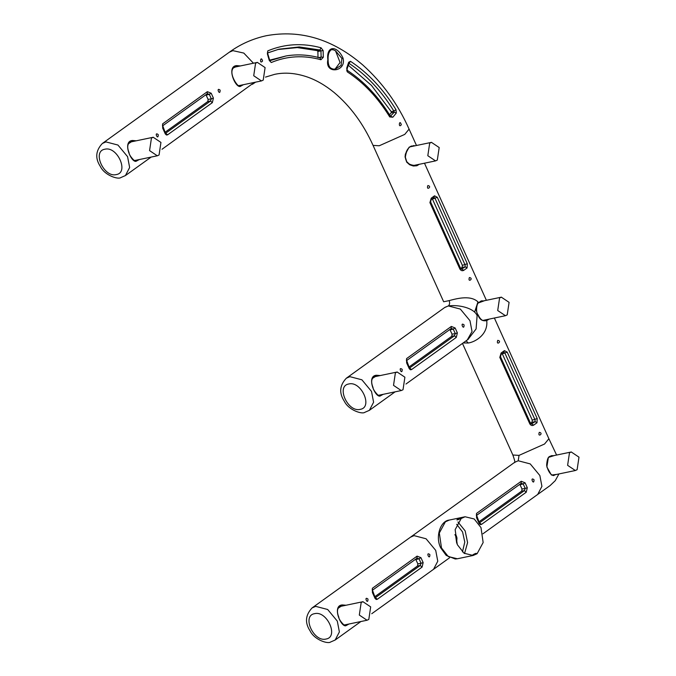 <?xml version="1.0" encoding="UTF-8"?>
<svg xmlns="http://www.w3.org/2000/svg" width="676" height="676" viewBox="0 0 676 676"><rect width="100%" height="100%" fill="white"/><g stroke="black" fill="none" stroke-linecap="round" stroke-linejoin="round"><path stroke-width="1.01" d="M255.587 63.206L257.362 62.395L265.093 67.575L263.226 80.114L261.451 80.926L253.72 75.746L255.587 63.206M235.468 66.975L233.702 67.786M238.307 85.624L239.566 85.506M427.815 155.717L429.683 143.177L431.457 142.366L439.189 147.545L437.313 160.077L435.547 160.896L427.815 155.717M395.392 372.831L397.158 372.02L404.89 377.2L403.023 389.739L401.257 390.551L393.525 385.371L395.392 372.831M375.273 376.6L372.493 378.332M378.112 395.249L379.363 395.122M151.441 138.073L153.207 137.262L160.939 142.433L159.071 154.973L157.297 155.793L149.573 150.613L151.441 138.073M131.321 141.833L128.305 143.861M134.152 160.482L135.411 160.364M361.178 602.519L362.953 601.708L370.676 606.887L368.809 619.427L367.043 620.238L359.311 615.059L361.178 602.519M341.059 606.288L338.042 608.307M343.898 624.937L345.149 624.81M497.713 310.529L499.581 297.989L501.355 297.178L509.087 302.349L507.211 314.889L505.445 315.7L497.713 310.529M567.612 465.333L569.479 452.793L571.254 451.982L578.986 457.162L577.118 469.702L575.344 470.513L567.612 465.333M454.906 534.589L455.675 536.026L456.706 543.208M480.991 527.593L483.146 542.541L477.095 553.72L473.192 555.461L464.091 553.247L457.297 544.628L455.151 529.68L461.193 518.5L465.105 516.76L474.206 518.974L480.991 527.593M475.025 554.472C480.002 551.008 468.003 556.787 475.025 554.472M459.156 519.312C452.168 521.72 464.142 515.864 459.156 519.312M240.411 65.935L236.685 65.614C226.266 66.155 235.011 87.432 240.132 86.486L243.419 84.694M494.376 318.016L548.887 438.741L544.552 444.014L519.024 455.387L518.222 460.77L530.229 463.905L539.854 475.524L541.924 486.348L537.716 494.435L482.934 533.803M556.923 474.366L551.405 475.042L546.842 466.913L548.388 457.424L554.481 455.489M414.633 145.881L413.974 145.551L409.115 147.199L405.363 154.12L405.076 156.942L406.673 162.113L409.673 164.767L413.323 166L416.839 165.764L419.289 164.293M467.995 339.47L476.098 328.942L477.112 315.574L477.983 314.94C479.588 319.596 482.503 321.472 486.737 320.585C488.309 334.527 475.228 342.014 468.291 343.019L466.077 340.822M477.983 314.94L477.983 314.94C475.439 310.276 475.634 306.118 478.566 302.485C471.307 294.736 457.348 298.403 449.143 300.617C449.979 302.899 449.709 304.673 448.34 305.941C458.497 304.462 473.927 307.876 477.112 315.574M478.532 302.89L484.531 300.693M489.162 319.106L486.737 320.585L484.362 320.432L485.368 319.9M375.29 597.652L377.36 599.249L376.262 599.494L375.062 598.421L372.417 592.565L372.4 588.264L372.222 590.325M372.4 588.264L417.109 556.128L420.937 557.683L423.151 562.584L422.069 567.113L377.36 599.249M429.868 554.582C429.919 561.232 425.339 551.092 429.868 554.582M367.981 599.063C368.04 605.713 363.46 595.573 367.981 599.063M371.758 613.715L433.561 569.293L437.769 561.215L435.707 550.382L426.074 538.772L414.075 535.637L410.484 537.192L514.639 462.333L518.222 460.77M519.024 455.387L512.856 455.007L462.468 343.416M460.643 268.473L462.071 267.442L462.384 265.355L467.31 263.75L467.091 267.941L463.795 270.315C462.274 271.118 460.981 270.696 459.917 269.065L460.153 268.38M459.917 269.065L429.911 202.606L431.229 198.186L434.524 195.812L437.304 197.291L467.31 263.75M427.849 185.545C432.691 186.356 425.863 191.266 427.849 185.545M469.389 277.532C474.222 278.343 467.403 283.244 469.389 277.532M444.757 307.495L448.34 305.941L445.045 307.293M416.484 145.492L409.09 129.124L404.755 134.397L379.228 145.771L373.059 145.391L443.659 301.758L449.143 300.617M463.128 342.943L468.291 343.019M479.436 522.785L481.506 524.39L480.416 524.627L479.216 523.562L476.563 517.698L476.546 513.405L476.369 515.458M476.546 513.405L521.264 481.261L525.091 482.825L527.305 487.726L526.224 492.246L481.506 524.39M534.015 479.723C534.074 486.374 529.494 476.234 534.015 479.723M380.208 375.56L376.49 375.239C366.071 375.78 374.808 397.057 379.929 396.111L383.216 394.319M136.256 140.802L132.538 140.481C122.119 141.014 130.857 162.299 135.977 161.344L139.264 159.561M530.542 423.277L531.97 422.246L532.282 420.159L537.209 418.562L536.989 422.753L533.694 425.12C532.173 425.922 530.88 425.508 529.815 423.877L530.052 423.193M529.815 423.877L499.809 357.41L501.127 352.99L504.423 350.624L507.203 352.103L537.209 418.562M497.747 340.358C502.589 341.169 495.762 346.07 497.747 340.358M539.287 432.344C544.121 433.155 537.302 438.056 539.287 432.344M346.002 605.248L342.276 604.927C331.857 605.468 340.594 626.745 345.715 625.799L349.002 624.007M456.655 543.073L456.959 537.969L456.275 535.679M409.504 367.964L411.574 369.561L410.476 369.806L409.276 368.733L406.631 362.877L406.614 358.576L406.437 360.638M406.614 358.576L451.323 326.44L455.151 327.995L457.365 332.896L456.283 337.425L411.574 369.561M464.082 324.894C464.133 331.544 459.553 321.404 464.082 324.894M402.195 369.375C402.254 376.025 397.674 365.885 402.195 369.375M271.279 62.522L269.285 60.451L267.392 53.886L267.814 50.852C284.757 43.813 302.502 42.791 321.032 47.776L323.136 50.539L323.322 57.274L320.914 59.742C303.617 54.993 287.072 55.922 271.279 62.522L269.648 60.772M392.84 117.218L389.739 116.931C377.816 97.597 363.654 82.565 347.261 71.842L346.746 68.031L348.664 62.26L350.498 61.313C368.023 72.881 383.182 89.004 395.984 109.664L396.313 113.044L392.84 117.218L390.669 116.247M327.852 59.784C324.624 74.833 346.788 71.901 343.028 58.111C337.087 44.946 326.102 45.478 327.852 59.784L327.86 59.784M262.567 61.026C259.187 65.133 260.699 54.536 262.567 61.026M401.316 124.756C398.088 128.93 399.415 118.283 401.316 124.756M165.552 133.197L167.623 134.803L166.524 135.039L165.324 133.975L162.679 128.11L162.662 123.818L162.485 125.871M162.662 123.818L207.371 91.674L211.199 93.237L213.413 98.13L212.332 102.659L167.623 134.803M220.123 90.128C220.182 96.786 215.602 86.646 220.123 90.128M158.243 134.617C158.294 141.267 153.722 131.127 158.243 134.617M241.755 85.041L239.524 85.886M233.947 80.03L233.659 79.388M235.493 66.569L238.611 66.316M237.487 66.552L235.552 66.552M240.132 86.486L239.701 85.877L241.374 85.125M555.461 474.67L553.83 475.431C554.058 475.87 549.106 475.786 546.639 465.282C547.416 454.314 550.348 457.145 551.582 455.607L553.34 455.725M551.379 456.139L550.45 456.047M553.602 475.456L555.266 474.713M418.081 164.547L415.875 165.493L413.298 165.569L409.352 164.15L406.724 161.674L405.262 156.925M414.439 165.637L415.461 165.088M411.583 146.515L410.645 146.422M405.262 156.866L405.262 156.866C405.6 152.345 407.18 148.99 409.994 146.81L411.811 145.982L413.501 146.117M478.659 302.747L481.54 300.845L483.399 300.93M487.979 319.359L486.331 320.17M474.611 312.151L477.94 301.944M480.543 301.234L481.481 301.327M423.151 562.584L421.063 563.285L420.227 565.474L375.341 597.711M374.842 596.671L417.557 565.973L417.861 563.877L415.664 559.162M417.109 556.128L416.931 558.182L419.027 558.782L420.937 557.683M417.557 565.973L420.227 565.474L422.069 567.113M374.428 596.807L374.631 597.466L374.428 596.807M463.795 270.315L460.618 268.423L430.612 201.955L431.144 199.64L434.161 197.434M434.524 195.812L433.975 197.536L435.048 198.398L465.054 264.857L465.265 266.851L467.091 267.941M462.384 265.355L432.336 198.837M432.454 199.065L437.304 197.291M431.229 198.186L431.144 199.64M429.911 202.606L430.147 201.921M527.305 487.726L525.21 488.427L524.373 490.615L479.495 522.852M478.997 521.804L521.703 491.106L522.016 489.018L519.819 484.303M521.264 481.261L521.086 483.323L523.182 483.923L525.091 482.825M521.703 491.106L524.373 490.615L526.224 492.246M478.583 521.94L478.777 522.599L478.583 521.94M381.627 394.615L379.329 395.511M373.667 376.971L375.687 376.084L378.408 375.94M377.292 376.169L375.349 376.177M379.726 395.468L381.171 394.75M137.676 159.849L135.377 160.753M129.716 142.214L131.736 141.326L134.456 141.174M133.341 141.411L131.398 141.411M135.775 160.711L137.22 159.984M533.694 425.12L530.516 423.227L500.51 356.767L501.043 354.452L504.059 352.238M504.423 350.624L503.873 352.348L504.947 353.21L534.953 419.669L535.172 421.655L536.989 422.753M532.282 420.159L502.234 353.649M502.352 353.869L507.203 352.103M501.127 352.99L501.043 354.452M499.809 357.41L500.046 356.734M347.413 624.303L345.115 625.199M339.453 606.659L341.473 605.772L344.202 605.628M343.078 605.865L341.135 605.865M345.715 625.799L345.284 625.19L346.957 624.438M457.365 332.896L455.278 333.598L454.441 335.786L409.555 368.023M409.056 366.975L451.762 336.276L452.075 334.189L449.878 329.474M451.323 326.44L451.145 328.494L453.241 329.094L455.151 327.995M451.762 336.276L454.441 335.786L456.283 337.425M408.642 367.119L408.845 367.769L408.642 367.119M335.059 69.121L340.07 62.496L335.524 50.81L341.921 58.432L341.067 65.411L335.313 69.079L333.031 69.129L330.319 67.879M277.65 49.525L297.33 47.59L317.34 50.632L317.872 51.486L318.024 57.713L321.151 57.088L319.993 57.942L320.914 59.742M269.834 60.688L286.007 55.964L269.682 60.156L269.555 60.798M267.696 52.914L278.926 49.196L299.24 46.94L319.925 49.999L320.931 50.877L323.136 50.539M348.47 65.369L371.504 85.455L391.243 111.658L391.243 112.731L389.537 114.785M350.498 61.313L349.002 63.35C366.291 74.766 381.256 90.668 393.88 111.058L394.294 112.191L396.313 113.044M331.122 49.711L333.268 49.77L335.524 50.81M331.164 49.694L333.268 49.77M317.872 51.486L320.931 50.877L321.151 57.088L323.322 57.274M348.664 62.26L348.596 63.578M390.652 116.255L390.305 116.044C378.568 96.812 364.195 81.559 347.194 70.296L347.151 68.707L349.103 62.978M346.746 68.031L346.788 68.859L346.746 68.031M213.413 98.13L211.326 98.84L210.489 101.028L165.603 133.265M165.105 132.217L207.811 101.518L208.124 99.431L205.926 94.716M207.371 91.674L207.194 93.736L209.29 94.327L211.199 93.237M207.811 101.518L210.489 101.028L212.332 102.659M164.69 132.352L164.893 133.011L164.69 132.352M345.512 625.165L345.309 625.19C345.351 627.227 338.642 619.841 338.803 617.163C336.437 611.248 337.197 607.487 341.076 605.882M456.68 524.306L462.578 531.961L464.792 542.093L462.452 551.929M441.479 547.932L448.264 556.551L457.373 558.765L455.261 559.001L446.219 555.427L440.735 547.89C435.099 537.074 440.262 520.909 449.278 520.072L445.374 521.813L439.324 532.992L441.479 547.932M464.539 553.551L467.589 542.575L465.173 530.905L457.939 521.982M162.02 149.269L254.337 82.413M253.441 63.214L243.808 53.074L232.907 50.649L229.316 52.213C240.403 44.151 252.799 38.642 266.488 35.676C300.761 29.482 332.888 39.267 362.843 65.031C382.54 82.742 397.953 104.104 409.09 129.124M448.34 305.941L460.339 309.076L469.972 320.686L472.034 331.519L467.268 339.969M326.035 639.031C313.647 642.377 301.572 615.633 314.585 613.673C326.973 610.327 339.056 637.071 326.035 639.031M312.092 607.918L315.675 606.364L327.683 609.498L337.307 621.109L339.377 631.933L335.169 640.02L330.488 642.065C328.029 644.101 314.475 640.003 310.123 630.953C304.715 622.765 305.366 615.084 312.092 607.918L410.484 537.192M116.297 174.577C103.91 177.932 91.835 151.179 104.848 149.227C117.235 145.872 129.319 172.625 116.297 174.577M102.355 143.464L105.938 141.909L117.945 145.044L127.57 156.655L129.64 167.487L125.423 175.566L120.751 177.611C118.292 179.655 104.738 175.557 100.378 166.499C94.978 158.311 95.629 150.638 102.355 143.464L229.325 52.204M349.889 376.667L361.897 379.802L371.521 391.421L373.591 402.245L369.383 410.332L364.702 412.377C362.243 414.413 348.689 410.315 344.337 401.265C338.93 393.069 339.58 385.396 346.306 378.23L349.889 376.667M348.799 383.985C361.187 380.63 373.27 407.383 360.249 409.343C347.861 412.69 335.786 385.945 348.799 383.985M236.575 66.332L236.685 65.623M417.861 563.877L421.063 563.285L419.027 558.782L415.926 559.576M461.412 269.166L465.265 266.851L462.071 267.442M522.016 489.018L525.21 488.427L523.182 483.923L520.072 484.717M376.371 375.957L376.481 375.248M375.29 376.194C371.411 377.8 370.651 381.56 373.017 387.475C372.856 390.153 379.557 397.539 379.506 395.502L379.929 396.111M132.42 141.2L132.53 140.49M135.546 160.736L135.977 161.344M531.311 423.97L535.172 421.655L531.97 422.246M342.166 605.645L342.267 604.935M452.075 334.189L455.278 333.598L453.241 329.094L450.14 329.888M341.921 58.432L343.028 58.111M321.032 47.776L319.925 49.999L317.34 50.632M395.984 109.664L393.88 111.058L391.243 111.658M390.424 116.179L394.294 112.191L391.243 112.731M267.814 50.852L267.417 53.024M389.739 116.931L389.815 115.959M347.261 71.842L346.72 70.219M208.124 99.431L211.326 98.84L209.29 94.327L206.18 95.13M235.578 66.949L257.463 62.378M239.456 85.522L261.35 80.951M409.994 146.853L431.558 142.34M413.551 165.493L435.437 160.913M375.374 376.574L397.268 371.994M379.261 395.147L401.147 390.576M131.423 141.808L153.317 137.236M135.31 160.389L157.195 155.81M341.16 606.262L363.054 601.682M345.047 624.835L366.933 620.264M479.901 301.657L501.457 297.153M483.45 320.306L505.335 315.726M549.808 456.469L571.355 451.965M553.348 475.11L575.242 470.538M457.373 558.765L473.192 555.461M449.278 520.072L465.105 516.76M548.887 438.741L556.601 455.049M537.716 494.426L550.146 485.545L555.258 480.661L558.934 473.944M424.477 163.203L486.382 300.305M467.826 339.614L468.291 339.276M360.899 621.523L335.169 640.02M514.656 462.316L514.36 462.561C515.34 463.094 514.842 460.584 512.856 455.016M395.114 391.835L369.383 410.332M151.162 157.077L125.423 175.566M444.74 307.479L346.306 378.23M433.561 569.293L449.667 557.717M467.817 339.58L405.972 384.027M252.401 84.306L255.579 82.151M265.491 77.098L274.574 74.368C284.799 72.138 295.775 73.025 307.504 77.056C316.495 80.224 325.367 85.379 334.121 92.502C350.32 106.124 363.299 123.75 373.059 145.391M239.701 85.877C238.113 88.286 225.995 70.262 235.476 66.578M411.819 145.974C408.574 146.743 406.428 150.376 405.38 156.891C405.625 162.485 409.132 165.35 415.901 165.493M485.757 320.314C483.019 321.539 480.459 319.714 478.084 314.822C475.482 312.481 476.673 303.118 478.625 302.84L481.836 300.769M375.214 597.753L372.476 590.207L417.236 558.046M479.36 522.886L476.631 515.34L521.39 483.188M135.546 160.744C135.606 162.772 128.905 155.387 129.065 152.708C126.699 146.793 127.46 143.033 131.338 141.436M409.428 368.065L406.69 360.519L451.45 328.359M331.325 49.652C328.899 51.57 327.826 54.933 328.122 59.733C328.021 66.535 330.429 69.653 335.33 69.079M269.69 60.181L267.535 52.99L278.926 49.196M320.323 57.959C308.586 54.722 297.144 54.055 286.007 55.964M165.476 133.299L162.739 125.753L207.498 93.601"/></g></svg>
